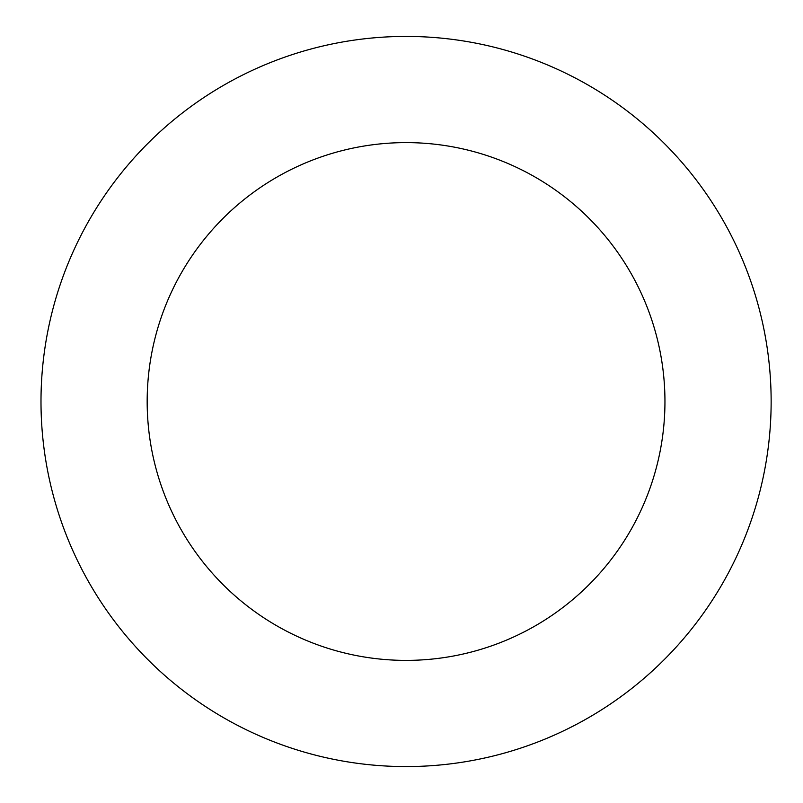 <?xml version="1.0" encoding="UTF-8"?>
<svg xmlns="http://www.w3.org/2000/svg" width="803" height="803" viewBox="0 0 803 803"><rect width="100%" height="100%" fill="white"/><g stroke="black" fill="none" stroke-linecap="round" stroke-linejoin="round"><path stroke-width="1.2" d="M147.17 401.5A258.897 258.897 0 0 1 535.511 177.292A258.897 258.897 0 0 1 535.511 625.708A258.897 258.897 0 0 1 147.17 401.5M40.993 401.5A365.064 365.064 0 0 1 588.599 85.339A365.064 365.064 0 0 1 588.599 717.661A365.064 365.064 0 0 1 40.993 401.5"/></g></svg>
